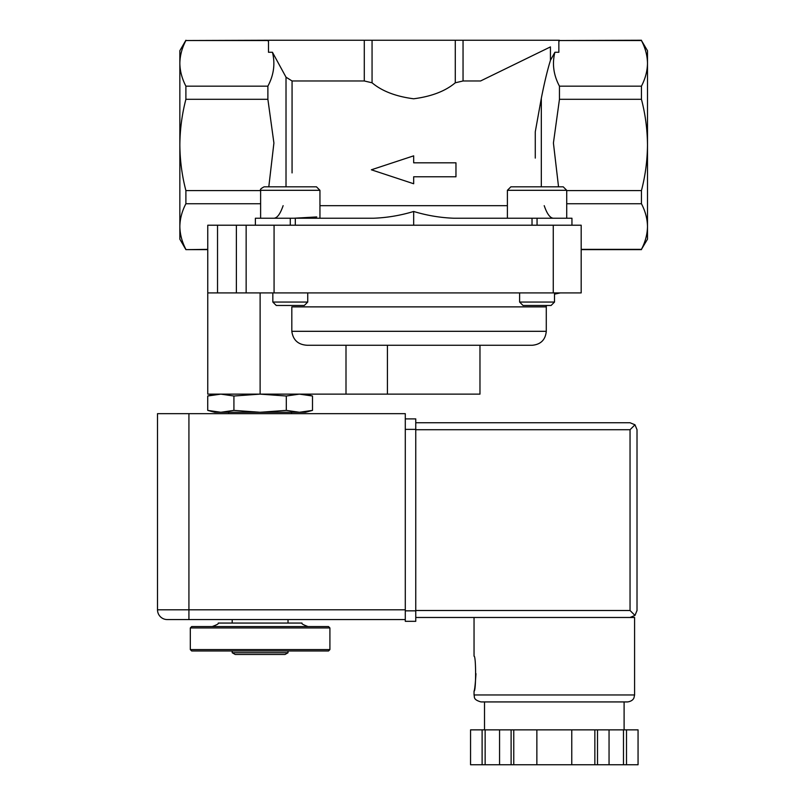 <?xml version="1.0" encoding="UTF-8"?>
<svg xmlns="http://www.w3.org/2000/svg" width="805" height="805" viewBox="0 0 805 805"><rect width="100%" height="100%" fill="white"/><g stroke="black" fill="none" stroke-linecap="round" stroke-linejoin="round"><path stroke-width="1.21" d="M264.11 186.82L316.456 186.82L319.947 190.312L260.619 190.312C259.854 189.588 261.021 188.42 264.11 186.82M510.883 186.82L563.228 186.82L566.72 190.312L507.392 190.312L510.883 186.82M293.976 218.236L316.747 216.937M571.952 225.219L571.952 218.236L453.859 218.236C440.214 217.722 426.821 215.468 413.669 211.463C400.518 215.468 387.125 217.722 373.47 218.236L255.386 218.236L255.386 225.219M276.165 218.145L274.495 218.236M273.73 218.236C277.111 218.246 280.241 214.06 283.119 205.667M544.21 205.667C547.088 214.05 550.217 218.236 553.599 218.236M551.173 218.145L552.834 218.236M207.73 410.389L214.744 412.271L220.822 412.271L207.73 410.389L207.73 396.01L220.822 394.128L233.923 396.01L260.116 394.128L286.308 396.01L299.4 394.128L312.501 396.01L299.4 394.128M260.116 412.271L233.923 410.389L220.822 412.271L305.477 412.271L312.501 410.389L299.4 412.271L286.308 410.389L260.116 412.271M288.029 652.744L232.192 652.744L235.191 654.465L285.04 654.465L288.029 652.744L288.029 650.983M190.312 649.585L191.711 650.983L328.51 650.983L329.909 649.585L329.909 627.95L190.312 627.95L190.312 649.585L329.909 649.585M190.312 627.95L191.711 626.552L328.51 626.552L329.909 627.95M212.198 626.552C216.948 624.821 218.97 623.654 218.246 623.06L301.986 623.06C301.261 623.654 303.274 624.821 308.033 626.552M312.501 410.389L312.501 396.01L305.477 394.128M215.579 394.45L207.73 396.01L214.744 394.128M233.923 410.389L233.923 396.01M286.308 410.389L286.308 396.01M371.367 169.795L413.669 183.751L413.669 176.778L455.962 176.778L455.962 162.811L413.669 162.811L413.669 155.838L371.367 169.795M372.061 40.25L455.278 40.25L455.278 82.794C445.386 91.136 431.52 96.459 413.659 98.784C395.829 96.469 381.962 91.136 372.061 82.794L364.293 80.973L292.064 80.973L286.017 77.189L272.442 52.265L268.488 52.265L268.488 40.25L372.061 40.25L372.061 82.794M455.278 40.25L463.046 40.25L463.046 80.973L455.278 82.794M641.444 86.165C645.338 78.638 647.361 71.041 647.492 63.343L647.492 50.715L641.444 40.522C645.348 48.038 647.371 55.646 647.492 63.343L647.492 144.95C647.351 160.497 645.338 175.701 641.444 190.584L641.444 203.735C645.348 211.242 647.371 218.849 647.492 226.547C647.361 234.245 645.338 241.852 641.444 249.369L647.492 239.176L647.492 144.95C647.351 129.404 645.338 114.189 641.444 99.307L641.444 86.165L559.455 86.165C553.528 75.036 552.009 63.736 554.897 52.265L550.439 60.345L550.439 46.901L480.575 80.973L463.046 80.973M641.444 40.522L559.455 40.522L641.444 40.25M558.851 41.759L559.455 40.522M463.046 40.25L558.851 40.25L558.851 52.265L554.897 52.265M550.439 46.901L480.575 80.973M535.275 131.799L535.275 158.092L535.275 131.799L541.322 98.27C544.351 82.895 547.39 70.256 550.439 60.345M268.488 41.759L267.884 40.25L185.895 40.522C181.98 48.038 179.968 55.646 179.847 63.343L179.847 50.715L185.895 40.25M267.884 40.522L185.895 40.522M185.895 99.307C182 114.189 179.988 129.404 179.847 144.95L179.847 63.343C179.978 71.041 181.99 78.638 185.895 86.165L185.895 99.307L267.884 99.307L267.884 86.165L185.895 86.165M641.444 99.307L559.455 99.307L559.455 86.165M558.539 186.82L553.417 143.018L559.455 99.307M641.444 190.584L566.72 190.584M207.76 249.641L185.895 249.641L179.847 239.176L179.847 144.95C179.988 160.497 182 175.701 185.895 190.584L260.619 190.584M268.8 186.82L273.911 143.018L267.884 99.307M267.884 86.165C273.811 75.036 275.33 63.736 272.442 52.265M641.444 203.735L566.72 203.735M581.18 249.369L641.444 249.369C645.348 241.852 647.371 234.255 647.492 226.547M260.619 203.735L185.895 203.735C181.98 211.242 179.968 218.849 179.847 226.547C179.978 234.245 181.99 241.852 185.895 249.369C181.98 241.852 179.968 234.255 179.847 226.547M185.895 203.735L185.895 190.584M295.314 218.236L295.314 225.219M413.669 225.219L413.669 211.463M532.025 225.219L532.025 218.236M185.895 249.641L207.76 249.369M217.531 225.219L207.76 225.219L207.76 292.919L217.531 292.919L217.531 225.219L581.18 225.219L581.18 292.919L246.149 292.919L246.149 225.219M246.149 292.919L217.531 292.919M291.823 306.876L291.823 331.308L291.823 306.876L546.283 306.876L546.354 305.477M546.283 306.876L546.283 331.308L291.823 331.308C293.05 340.082 298.172 344.741 307.188 345.265L532.326 345.265L387.426 345.265L387.426 394.128L207.76 394.128L207.76 292.919M479.971 345.265L479.971 394.128L387.426 394.128M307.731 302.056L272.835 302.056L276.256 305.477L304.31 305.477L307.731 302.056L307.731 292.919M554.504 302.056L519.607 302.056L523.029 305.477L551.083 305.477L554.504 302.056L554.504 292.919M405.287 609.798L405.287 413.669L188.923 413.669L188.923 609.798L405.287 609.798L405.287 619.568L167.279 619.568L315.952 619.568M188.923 413.669L157.508 413.669L157.508 609.798A9.771 9.771 0 0 0 167.279 619.568A9.771 9.771 0 0 1 157.508 609.798L188.923 609.798L188.923 619.568M475.966 673.664C475.312 684.26 474.678 690.076 474.044 691.113L474.044 694.957L634.582 694.957L634.582 617.475L415.762 617.475M474.044 691.113C476.117 692.139 476.117 655.179 474.044 656.216L474.044 617.475M594.855 764.75L594.855 729.853L638.053 729.853L638.053 764.75L470.553 764.75L470.563 729.853L470.553 764.75M597.501 729.853L597.501 764.75M594.855 729.853L511.115 729.853L511.115 764.75M513.761 729.853L513.761 764.75M511.115 729.853L470.563 729.853M630.043 617.475L634.974 615.433L637.017 610.502L637.017 429.719L634.974 424.788L630.043 422.746L415.762 422.746L630.043 422.746M634.974 615.433L630.043 610.502L630.043 429.719L634.974 424.788M634.582 694.957L633.978 697.774C633.998 697.673 633.223 701.135 627.598 701.93L481.018 701.93C472.716 699.585 474.819 696.899 474.044 694.957M571.761 729.853L571.761 764.75M536.865 729.853L536.865 764.75M499.563 729.853L499.563 764.75M485.143 729.853L485.143 764.75M482.115 729.853L482.115 764.75M609.053 729.853L609.053 764.75M623.483 729.853L623.483 764.75M626.501 729.853L626.501 764.75M405.287 418.902L415.762 418.902L415.762 621.319L405.287 621.319L405.287 610.844L415.762 610.844M319.947 205.667L507.392 205.667M364.293 40.25L364.293 80.973M292.064 172.914L292.064 80.973M541.322 186.82L541.322 98.27M286.017 186.82L286.017 77.189M290.283 225.219L290.283 218.236M537.056 225.219L537.056 218.236M236.378 292.919L236.378 225.219M274.072 292.919L274.072 225.219M553.266 292.919L553.266 225.219M345.999 394.128L345.999 345.265M260.116 394.128L260.116 292.919M630.043 429.719L415.762 429.719M630.043 610.502L415.762 610.502M405.287 429.377L415.762 429.377M232.192 652.744L232.192 650.983M288.029 623.06L288.029 619.568M232.192 623.06L232.192 619.568M291.521 413.669L291.521 412.271M228.701 413.669L228.701 412.271M558.851 41.297L559.455 40.25M268.488 41.297L267.884 40.25M641.444 249.641L581.18 249.641M554.504 294.157L560.24 292.919M546.283 331.308C545.458 339.78 540.799 344.439 532.326 345.265M272.835 302.056L272.835 292.919M319.947 218.236L319.947 190.312M260.619 218.236L260.619 190.312M519.607 302.056L519.607 292.919M566.72 218.236L566.72 190.312M507.392 218.236L507.392 190.312M638.063 729.853L638.063 764.75M484.509 701.93L484.509 729.853M624.106 701.93L624.106 729.853"/></g></svg>
